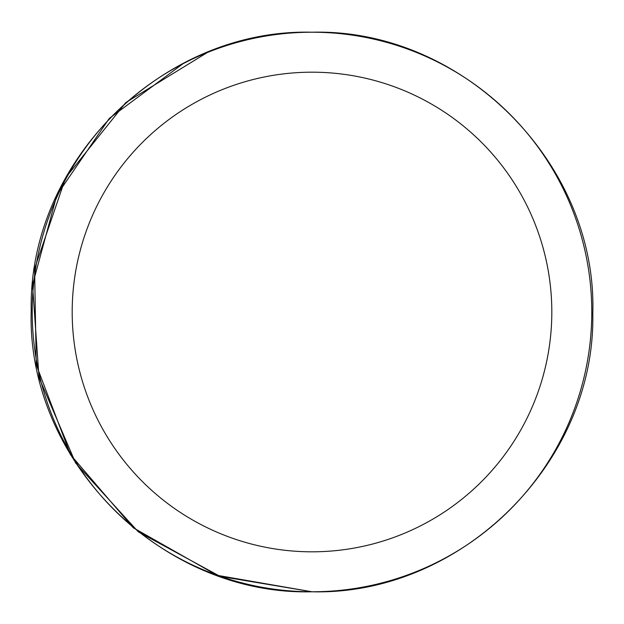 <?xml version="1.0" encoding="UTF-8"?>
<svg xmlns="http://www.w3.org/2000/svg" width="624" height="624" viewBox="0 0 624 624"><rect width="100%" height="100%" fill="white"/><g stroke="black" fill="none" stroke-linecap="round" stroke-linejoin="round"><path stroke-width="0.94" d="M72.189 312A239.811 239.811 0 0 0 431.909 519.683A239.811 239.811 0 0 0 431.909 104.317A239.811 239.811 0 0 0 72.189 312M32.214 312A279.786 279.786 0 0 0 451.893 554.299A279.786 279.786 0 0 0 451.893 69.701A279.786 279.786 0 0 0 32.214 312M193.019 565.219C230.638 582.785 270.231 591.638 311.789 591.778M207.964 52.127L125.83 102.547L65.668 177.692L34.585 268.687L36.247 364.79L70.45 454.67L133.162 527.701L216.973 575.273L312 591.786L220.061 576.358L138.263 531.796L75.605 463L39.016 377.551L32.526 284.872L56.846 195.187L109.301 118.381L184.103 62.923L109.301 118.381L56.846 195.187L32.526 284.872L39.016 377.551L75.605 463L138.263 531.796L220.061 576.358L312 591.786C461.44 595.592 595.748 462.563 592.792 313.615C597.581 163.543 462.634 28.314 312 32.214C162.56 28.408 28.252 161.437 31.208 310.385C26.419 460.457 161.366 595.686 312 591.786C461.44 595.592 595.748 462.563 592.792 313.615C597.581 163.543 462.634 28.314 312 32.214C462.634 28.314 597.581 163.543 592.792 313.615C595.748 462.563 461.44 595.592 312 591.786L220.061 576.358L138.263 531.796L75.605 463L39.016 377.551L32.526 284.872L56.846 195.187L109.301 118.381L184.103 62.923M312 591.786C461.44 595.592 595.748 462.563 592.792 313.615C597.581 163.543 462.634 28.314 312 32.214C462.634 28.314 597.581 163.543 592.792 313.615C595.748 462.563 461.44 595.592 312 591.786"/></g></svg>
